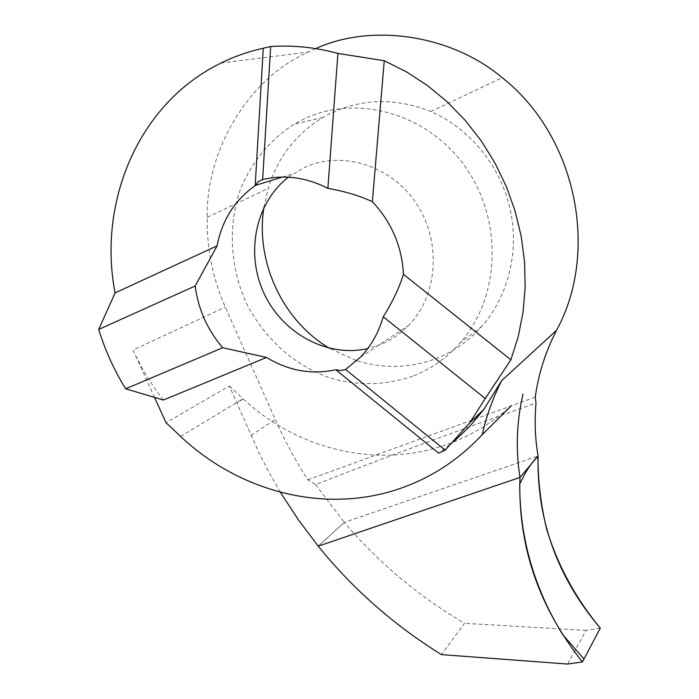 <?xml version="1.0" encoding="UTF-8"?>
<svg xmlns="http://www.w3.org/2000/svg" width="699" height="699" viewBox="0 0 699 699"><rect width="100%" height="100%" fill="white"/><g stroke="black" fill="none" stroke-linecap="round" stroke-linejoin="round"><path stroke-width="0.52" stroke-dasharray="3.5 2.62" d="M180.648 436.491L242.946 398.718C297.625 449.806 377.757 469.492 447.482 444.232C470.986 435.8 492.297 422.921 511.423 405.595M315.686 48.607L303.934 54.103C245.401 82.342 205.864 153.291 207.227 217.293C206.694 248.626 212.723 278.578 225.331 307.141L275.223 419.383C284.563 440.37 295.415 460.527 307.761 479.855L315.564 484.538C382.283 458.43 455.774 431.274 536.019 403.078M163.391 400.038C151.325 384.651 141.207 367.989 133.037 350.033L225.331 307.141M412.646 376.228C386.066 385.455 357.547 385.97 330.339 378.089C294.559 365.656 264.17 338.43 246.459 303.252C230.102 267.394 227.664 225.934 240.473 189.202C251.474 162.255 270.041 139.573 294.305 124.134L302.16 119.896C355.136 93.255 427.299 112.688 465.316 166.921C503.682 220.884 500.012 298.246 460.073 342.973C446.661 358.071 430.855 369.159 412.646 376.228M288.399 177.197L303.48 167.917C340.859 149.813 391.003 164.99 416.377 203.592C442.03 242.003 437.784 295.887 408.373 325.664C400.125 334.078 390.662 340.448 379.985 344.747L367.709 348.583M263.873 207.559L268.171 188.442C277.363 157.834 295.616 134.147 322.929 117.397L330.374 113.413C362.397 98.384 395.861 97.746 430.741 111.499C469.483 128.17 500.108 165.506 509.973 208.215C519.707 250.985 508.356 296.201 481.777 326.442C468.828 340.972 453.572 351.667 436.027 358.535C409.937 368.277 383.533 369.002 356.805 360.71M356.071 360.474L329.421 348.285M280.378 492.245L269.08 472.507L258.7 452.183L229.412 386.031L165.995 422.642M154.636 397.617L133.037 350.033M454.49 440.964L438.631 453.17M535.259 397.128L307.761 479.855M315.564 484.538L344.31 522.371L318.246 546.164L344.31 522.371L538.081 456.001L344.31 522.371C378.29 562.529 418.386 596.177 464.599 623.316L441.418 654.614M430.741 111.499L502.214 77.676M207.227 217.293L268.171 188.442M229.412 386.031L242.946 398.718L237.005 403.367M600.292 628.148L586.033 630.402L567.562 664.05M586.033 630.402L464.599 623.316M251.046 435.486L275.223 419.383M322.824 117.467L294.305 124.134M282.387 177.057L293.265 173.702M360.422 357.163L408.373 325.664M481.777 326.442L460.073 342.973M220.954 63.076L307.979 52.102"/><path stroke-width="1.05" d="M154.636 397.617L165.995 422.642L180.648 436.491C239.853 492.245 325.961 514.63 400.99 488.182C431.807 477.408 458.894 459.558 482.24 434.638L511.423 405.595M266.529 357.451L163.391 400.038L125.645 388.801C114.164 370.208 105.182 350.417 98.708 329.421L115.099 292.89C97.773 204.265 136.751 106.772 216.533 65.33L220.954 63.076C234.348 56.47 248.451 51.525 263.27 48.24L255.205 185.602C234.733 200.115 222.037 220.202 217.101 245.856L195.17 286.005C198.271 309.36 207.446 329.937 222.71 347.726L266.529 357.451C288.565 370.82 311.632 374.917 335.747 369.745L340.736 370.557L345.577 369.491L360.422 357.163C371.134 345.988 378.736 332.514 383.235 316.743C392.314 302.335 399.059 288.215 403.472 274.366C401.96 246.45 391.589 222.221 372.366 201.688C359.391 195.694 344.555 191.246 327.866 188.363C306.337 177.363 284.598 174.418 262.649 179.521L258.219 181.723L255.31 185.427M367.709 348.583C327.324 357.783 282.815 333.703 264.17 293.702C245.297 253.833 255.039 203.06 288.399 177.197M356.805 360.71L356.071 360.474M329.421 348.285C282.92 320.824 255.249 262.239 263.873 207.559M125.645 388.801L222.71 347.726M98.708 329.421L195.17 286.005M115.099 292.89L217.101 245.856M383.235 316.743L485.246 398.509L510.89 359.81L403.472 274.366M335.747 369.745L438.631 453.17L445.167 450.165L345.577 369.491M262.649 179.521L270.662 46.527L263.27 48.24M372.366 201.688L384.258 60.717L337.914 53.43L327.866 188.363M485.246 398.509L469.78 422.738L445.167 450.165M270.662 46.527C292.977 45.016 315.398 47.314 337.914 53.43M469.78 422.738L483.752 409.544L501.672 380.623C492.874 397.984 486.39 415.992 482.24 434.638M483.752 409.544L469.885 426.18L454.49 440.964M523.018 394.061C516.605 421.707 515.582 449.492 519.969 477.434L318.246 546.164L519.969 477.434L538.081 456.001C535.076 438.5 534.394 420.859 536.019 403.078L535.259 397.128C538.457 373.921 545.552 351.641 556.544 330.286C599.532 251.998 576.797 136.314 502.214 77.676C451.239 34.679 371.685 22.988 315.686 48.607M582.433 661.918C538.51 606.776 517.688 545.281 519.969 477.434L538.081 456.001C536.701 520.143 557.435 577.523 600.292 628.148L583.988 658.974L562.8 634.788C534.027 587.981 519.663 537.741 519.724 484.066C525.272 472.087 531.345 462.79 537.95 456.167C537.924 480.615 540.843 504.984 546.688 529.257C557.61 565.115 575.478 598.073 600.292 628.148L582.433 661.918L567.562 664.05L441.418 654.614C393.834 625.037 352.777 588.89 318.246 546.164L298.324 519.759L280.378 492.245M384.258 60.717L406.521 71.892L427.666 85.706L447.377 101.984L465.351 120.508L481.331 141.006L495.084 163.182L506.417 186.72L515.172 211.273L521.244 236.472L524.582 261.968L525.167 287.394L523.027 312.392L518.23 336.638L510.89 359.81M501.672 380.623L556.544 330.286M255.301 185.436L282.387 177.057"/></g></svg>
